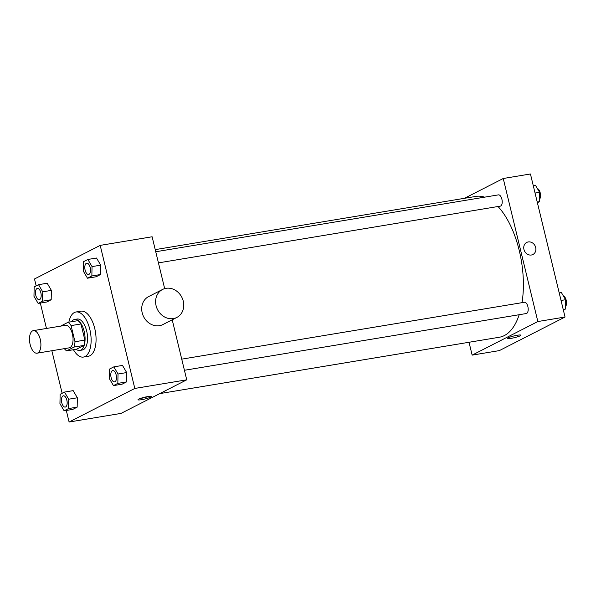 <?xml version="1.0" encoding="UTF-8"?>
<svg xmlns="http://www.w3.org/2000/svg" width="596" height="596" viewBox="0 0 596 596"><rect width="100%" height="100%" fill="white"/><g stroke="black" fill="none" stroke-linecap="round" stroke-linejoin="round"><path stroke-width="0.89" d="M40.252 339.333A11.421 5.468 80.6 0 1 37.071 353.182A11.421 5.468 80.6 0 1 29.8 342.812A11.421 5.468 80.6 0 1 33.324 330.646A11.421 5.468 80.6 0 1 40.252 339.333M33.324 330.646L65.471 325.312A11.421 5.468 80.6 0 1 72.399 333.998A11.421 5.468 80.6 0 1 69.211 347.848L37.071 353.182M84.87 340.1A15.34 7.346 80.6 0 1 83.932 345.419L76.519 349.211L66.633 350.85L74.046 347.066A15.34 7.346 80.6 0 0 74.984 341.746L84.87 340.1L80.967 323.963A15.34 7.346 80.6 0 0 77.942 320.663L68.056 322.302L60.643 326.094A15.34 7.346 80.6 0 0 60.636 326.116M66.633 350.85A15.34 7.346 80.6 0 1 64.375 348.653M74.984 341.746L71.073 325.602A15.34 7.346 80.6 0 0 68.056 322.302M83.932 345.419L74.046 347.066M80.967 323.963L71.073 325.602M76.124 349.278A15.705 7.524 -99.4 0 0 79.804 350.433A15.705 7.524 -99.4 0 0 80.892 350.068A15.705 7.524 -99.4 0 0 84.438 332.538A15.705 7.524 -99.4 0 0 74.664 319.449A15.705 7.524 -99.4 0 0 71.55 321.728M74.664 319.449L77.137 319.031A15.705 7.524 80.6 0 1 86.651 330.974A15.705 7.524 80.6 0 1 83.365 349.658A15.705 7.524 80.6 0 1 82.278 350.023L79.804 350.433M68.875 322.168A22.842 10.944 80.6 0 1 75.968 311.991A22.842 10.944 80.6 0 1 89.817 329.357A22.842 10.944 80.6 0 1 83.447 357.064A22.842 10.944 80.6 0 1 73.45 349.725M75.968 311.991L80.907 311.172A22.842 10.944 80.6 0 1 94.757 328.538A22.842 10.944 80.6 0 1 88.394 356.244L83.447 357.064M64.13 410.823L72.787 409.385L77.16 407.15L77.353 397.778L73.166 390.641L64.517 392.079L60.136 394.314L59.943 403.686L64.13 410.823L68.51 408.58L68.696 399.208L64.517 392.079M38.151 303.424L46.801 301.986L51.181 299.751L51.375 290.379L47.188 283.242L38.531 284.679L34.158 286.914L33.965 296.286L38.151 303.424L42.525 301.189L42.718 291.816L38.531 284.679M66.305 410.458L69.099 422.02L134.808 388.443L100.195 245.388L34.493 278.973L36.17 285.886M40.319 303.059L46.466 328.463M51.852 350.731L62.148 393.285M113.456 385.605L122.113 384.174L126.494 381.932L126.68 372.56L122.5 365.43L113.843 366.86L109.463 369.103L109.277 378.475L113.456 385.605L117.837 383.37L118.03 373.997L113.843 366.86M87.478 278.205L96.135 276.775L100.508 274.532L100.702 265.16L96.515 258.031L87.858 259.469L83.485 261.704L83.291 271.076L87.478 278.205L91.851 275.97L92.045 266.598L87.858 259.469M69.099 422.02L121.025 413.408L186.734 379.823L134.808 388.443M147.607 396.616A6.779 0.894 -13.6 0 1 151.198 396.556A6.779 0.894 -13.6 0 1 144.821 399.022A6.779 0.894 -13.6 0 1 138.019 399.745A6.779 0.894 -13.6 0 1 147.607 396.616M186.734 379.823L172.214 319.806M164.667 288.628L152.122 236.768L100.195 245.388M176.833 317.437L162.939 324.544A15.705 13.626 -117.1 0 1 143.651 316.759A15.705 13.626 -117.1 0 1 148.642 296.577L162.537 289.47A15.705 13.626 -117.1 0 1 183.285 301.196A15.705 13.626 -117.1 0 1 176.833 317.437A15.705 13.626 -117.1 0 1 157.553 309.659A15.705 13.626 -117.1 0 1 162.537 289.47M148.434 396.489A6.779 0.894 -13.6 0 1 140.447 398.426M498.032 206.514A71.386 34.195 80.6 0 1 519.28 250.663A71.386 34.195 80.6 0 1 522.022 302.664M519.176 314.71A71.386 34.195 80.6 0 1 499.381 337.232L159.78 393.598M155.236 249.627L476.003 196.389A71.386 34.195 80.6 0 1 484.623 197.157M158.439 262.881L500.297 206.134A5.714 2.734 -99.4 0 0 502.063 200.055A5.714 2.734 -99.4 0 0 498.427 194.87L155.75 251.75M181.728 359.15L524.413 302.269A5.714 2.734 80.6 0 1 527.877 306.612A5.714 2.734 80.6 0 1 526.283 313.533L184.425 370.28M469.03 342.268L472.144 355.127L537.845 321.542L503.24 178.495L464.493 198.297M537.845 321.542L565.045 317.027L499.344 350.612L472.144 355.127M517.268 335.257A6.779 0.894 -13.6 0 1 520.859 335.198A6.779 0.894 -13.6 0 1 514.475 337.664A6.779 0.894 -13.6 0 1 507.673 338.386A6.779 0.894 -13.6 0 1 517.268 335.257M565.045 317.027L530.44 173.98L503.24 178.495M526.73 242.438A6.779 5.886 -117.1 0 1 535.685 247.504A6.779 5.886 -117.1 0 1 532.899 254.514A6.779 5.886 -117.1 0 1 524.577 251.154A6.779 5.886 -117.1 0 1 526.73 242.438A6.779 5.886 -117.1 0 1 535.685 247.504A6.779 5.886 -117.1 0 1 532.899 254.514M520.859 335.198A6.779 0.894 -13.6 0 1 514.475 337.664A6.779 0.894 -13.6 0 1 507.673 338.386M537.391 202.715L539.402 201.686L539.596 192.314L535.409 185.177L533.234 185.542M539.402 201.686L537.227 202.044M539.596 192.314L535.059 193.067M537.391 188.552A5.714 2.734 80.6 0 1 540.214 192.851A5.714 2.734 80.6 0 1 539.455 199.325M563.376 310.114L565.388 309.086L565.574 299.714L561.395 292.576L559.219 292.941M565.388 309.086L563.213 309.443M565.574 299.714L561.037 300.466M563.369 295.951A5.714 2.734 80.6 0 1 566.2 300.25A5.714 2.734 80.6 0 1 565.433 306.724M90.197 267.544A5.714 2.734 80.6 0 1 88.603 274.473A5.714 2.734 80.6 0 1 88.595 274.473A5.714 2.734 80.6 0 1 84.952 269.288A5.714 2.734 80.6 0 1 86.718 263.209A5.714 2.734 80.6 0 1 86.733 263.201A5.714 2.734 80.6 0 1 90.197 267.544M96.135 276.775L100.508 274.532L91.851 275.97M100.508 274.532L100.702 265.16L92.045 266.598M100.702 265.16L96.515 258.031M86.733 263.201L86.718 263.209A5.714 2.734 80.6 0 1 90.175 267.552A5.714 2.734 80.6 0 1 88.588 274.473L88.603 274.473M37.406 288.419L37.384 288.419A5.714 2.734 80.6 0 1 40.848 292.763A5.714 2.734 80.6 0 1 39.276 299.684A5.714 2.734 80.6 0 1 39.269 299.684A5.714 2.734 80.6 0 1 35.618 294.498A5.714 2.734 80.6 0 1 37.384 288.419A5.714 2.734 80.6 0 1 37.406 288.419A5.714 2.734 80.6 0 1 40.871 292.763A5.714 2.734 80.6 0 1 39.254 299.691L39.254 299.691M46.801 301.986L51.181 299.751L42.525 301.189M51.181 299.751L51.375 290.379L42.718 291.816M51.375 290.379L47.188 283.242M112.696 370.608L112.719 370.6A5.714 2.734 80.6 0 1 112.719 370.6A5.714 2.734 80.6 0 1 116.175 374.944A5.714 2.734 80.6 0 1 114.588 381.872A5.714 2.734 80.6 0 1 114.574 381.872A5.714 2.734 80.6 0 1 110.931 376.687A5.714 2.734 80.6 0 1 112.696 370.608A5.714 2.734 80.6 0 1 116.16 374.944A5.714 2.734 80.6 0 1 114.566 381.872L114.566 381.872M122.113 384.174L126.494 381.932L117.837 383.37M126.494 381.932L126.68 372.56L118.03 373.997M126.68 372.56L122.5 365.43M66.849 400.154A5.714 2.734 80.6 0 1 65.255 407.083A5.714 2.734 80.6 0 1 65.247 407.083L65.24 407.083A5.714 2.734 80.6 0 1 61.604 401.898A5.714 2.734 80.6 0 1 63.37 395.818A5.714 2.734 80.6 0 1 63.385 395.818A5.714 2.734 80.6 0 1 66.849 400.154M72.787 409.385L77.16 407.15L68.51 408.58M77.16 407.15L77.353 397.778L68.696 399.208M77.353 397.778L73.166 390.641M63.385 395.818L63.37 395.818A5.714 2.734 80.6 0 1 66.834 400.162A5.714 2.734 80.6 0 1 65.24 407.083"/></g></svg>
